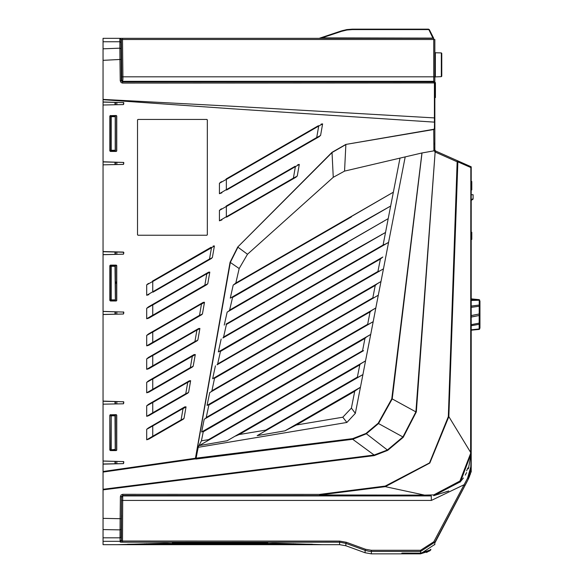 <?xml version="1.0" encoding="UTF-8"?>
<svg xmlns="http://www.w3.org/2000/svg" width="583" height="583" viewBox="0 0 583 583"><rect width="100%" height="100%" fill="white"/><g stroke="black" fill="none" stroke-linecap="round" stroke-linejoin="round"><path stroke-width="0.87" d="M348.78 229.695L390.676 206.018L232.515 297.447L232.034 297.184L348.78 229.695L230.263 298.124L233.215 285.123L235.824 283.032L393.372 192.157L235.044 284.001M344.728 255.507L385.538 232.457L226.401 324.454L225.971 324.17L344.728 255.507L225.971 324.17M479.211 329.373L479.94 328.047L479.561 299.859L479.379 329.22L471.239 330.167L471.239 407.714L471.239 239.365L471.815 239.365L471.815 236.02L471.239 236.02M116.6 283.447L116.6 282.988M116.6 282.259L116.6 281.8M103.031 523.403L103.031 544.646L339.583 544.646L339.583 542.212L345.857 543.32L339.583 542.212L121.089 542.19L120.149 541.847L120.003 537.796L103.031 537.796M103.031 57.732L103.031 99.401L232.559 106.259L434.422 117.883L434.422 83.012L433.73 81.89L433.73 39.484L122.488 39.484L122.962 79.201L122.517 81.948L433.985 81.926L434.874 82.932L434.874 150.013L434.291 150.625L433.89 150.844L433.788 129.28L434.874 128.012L433.832 129.528L345.799 144.431L433.788 129.28M115.441 414.805L115.441 415.839L111.215 415.839L110.901 415.38L110.901 415.839L109.932 415.839L109.932 415.38L115.011 415.38L115.011 414.805M115.011 300.886L115.011 300.311L110.901 300.311L110.901 266.256L109.932 266.256L109.932 265.79L110.901 265.79L110.901 266.256L110.901 265.79L115.011 265.797L115.011 265.221M115.011 151.303L115.011 150.727L109.932 150.727L109.932 150.268L110.901 150.268L110.901 150.727L114.968 150.727M115.441 115.631L115.441 116.666L114.909 116.206L110.901 116.206L110.901 116.666L109.932 116.666L109.932 116.206L115.011 116.206L115.011 115.631M115.011 450.47L115.011 449.894L110.901 449.901L111.215 415.839L111.215 449.435L109.932 449.435L109.932 449.901L115.215 449.435L114.968 415.38M114.968 300.311L109.932 300.311L109.932 266.256M115.441 116.666L115.011 116.206M115.011 150.727L115.441 150.268L115.441 151.303M115.441 265.221L115.441 266.256L115.011 265.797M115.011 300.311L115.441 299.851L115.441 300.886M115.441 415.839L115.011 415.38M115.011 449.894L115.441 449.435L115.441 450.47M434.874 82.371L435.45 82.626L434.874 82.371L434.874 76.832L434.874 83.056L434.422 83.012M435.341 150.837L434.874 149.918L435.552 150.968L471.239 166.818L471.239 178.296M121.155 537.249L120.003 537.796L120.105 522.827L120.426 496.607L121.57 496.621L121.155 537.249L121.548 541.039L339.583 541.082L346.266 542.263L365.483 549.266L371.386 550.301L420.532 550.301L433.832 541.753L467.53 478.177L470.78 466.925L471.239 453.385L460.49 481.682L433.708 495.688L433.788 494.909L459.943 481.062L470.605 453.392L470.831 167.569L471.239 167.569L471.239 472.011M120.193 38.354L122.488 38.354L122.488 39.484L121.002 39.506L120.98 42.333L121.366 80.811L122.517 81.948L122.532 83.078L121.096 82.575L120.229 80.804L119.981 59.495L103.031 60.333L103.031 48.812L119.865 48.178L119.858 38.354L121.344 39.491L121.796 76.81L434.874 76.832L434.874 39.506L433.73 39.484L433.577 38.114M109.932 300.311L110.34 300.886L116.192 300.886L116.6 300.478L116.593 265.578L110.34 265.221L109.932 265.79M110.391 115.631L109.808 116.09L109.808 150.844L110.391 151.42L116.265 151.42L116.724 150.961L116.724 115.973L116.265 115.514L110.391 115.631L116.141 115.631M110.391 414.805L109.808 415.264L109.808 450.01L110.391 450.593L116.265 450.593L116.724 450.134L116.724 415.14L116.265 414.681L110.391 414.805L116.141 414.805M123.29 463.485L123.734 463.077L123.341 461.627L103.031 461.095L103.031 464.017L123.414 463.602L123.734 462.086M123.29 403.647L123.734 403.239L123.29 401.789L103.031 401.257L103.031 404.187L123.414 403.771L123.734 402.248M123.29 313.902L123.734 313.486L123.341 312.043L103.031 311.504L103.031 314.434L123.414 314.018L123.734 312.503M123.29 254.064L123.734 253.656L123.29 252.206L103.031 251.674L103.031 254.596L123.414 254.188L123.734 252.665M123.29 164.311L123.734 163.903L123.29 162.453L103.031 161.921L103.031 164.843L123.414 164.435L123.734 162.912M123.29 104.481L123.734 104.073L123.341 102.623L103.031 102.091L103.031 105.013L123.414 104.597L123.734 103.082M119.85 38.405L119.828 41.757L103.031 41.757L103.031 38.354L119.858 38.354L121.009 39.491M103.031 464.017L103.031 472.106L103.031 471.501L195.436 458.209L352.613 438.649L365.949 433.439L378.185 423.185L391.747 398.867L421.954 152.943L344.568 171.074L333.243 177.327L247.469 254.246L239.183 268.53L230.074 262.27L237.74 247.039L331.989 152.301L345.799 144.431M433.89 150.844L422.005 152.935L392.184 398.925L415.876 411.882L435.107 152.025L416.306 411.911L403.196 437.316L387.659 450.368L374.228 455.585L103.031 489.895L103.031 472.106L195.334 458.887L195.422 458.274L195.334 458.887L195.975 459.025L197.367 451.665L196.996 451.577L198.22 447.336L346.885 422.456L342.789 417.188L351.403 408.064L355.346 413.383L346.885 422.456M103.031 489.895L103.031 529.561L120.047 529.867L121.198 529.328M401.796 553.631L402.255 553.15L402.94 553.646L401.796 553.631L401.804 553.172L402.955 553.15L401.804 553.172M402.94 553.85L420.525 553.682L429.7 550.746L430.859 549.849L429.7 550.913L420.525 553.85L401.847 553.69M441.783 64.793L441.783 76.242L441.331 76.701L441.331 52.878L441.783 53.337L441.783 64.793M152.739 304.989L152.557 304.559L206.535 273.398L206.841 273.748L152.739 304.989L152.753 315.265L204.873 285.167L204.976 285.641L153.023 315.636L152.753 315.265M152.739 332.091L152.557 331.661L201.215 303.575L201.521 303.925L152.739 332.091L152.753 342.367L199.554 315.345L199.656 315.818L153.023 342.746L152.753 342.367M152.739 355.564L152.557 355.134L196.602 329.708L196.908 330.058L152.739 355.564L152.753 365.84L194.948 341.478L195.043 341.951L153.023 366.219L152.753 365.84M152.739 379.037L152.557 378.607L191.996 355.841L192.303 356.198L152.739 379.037L152.753 389.313L190.335 367.618L190.437 368.092L153.023 389.692L152.753 389.313M152.739 402.51L152.557 402.081L187.391 381.974L187.697 382.331L152.739 402.51L152.753 412.786L185.729 393.751L185.839 394.159L153.023 413.165L152.753 412.786M152.739 425.984L152.557 425.554L182.778 408.107L183.084 408.464L152.739 425.984L152.753 436.259L181.124 419.884L181.233 420.307L153.023 436.638L152.753 436.259M226.321 206.513L226.138 206.091L295.085 166.279L295.377 166.643L226.321 206.513L226.335 216.789L293.402 178.07L293.526 178.529L226.598 217.167L226.335 216.789M226.321 179.404L226.138 178.981L318.405 125.717L318.69 126.081L226.321 179.404L226.335 189.686L316.715 137.508L316.846 137.96L226.598 190.065L226.335 189.686M209.486 259.034L209.581 259.508L153.023 292.163L152.753 291.791L209.486 259.034L211.469 247.768L152.739 281.516L152.557 281.086L211.141 247.265L211.447 247.615M341.427 30.921L346.812 29.595L352.336 29.15L342.942 30.454L352.336 29.15L342.942 30.454L352.336 29.15L342.942 30.454L352.336 29.15L342.942 30.454L352.336 29.15L342.942 30.454L352.336 29.15L342.942 30.454L319.55 38.216L341.427 30.921L319.55 38.216L341.427 30.921L319.55 38.216L341.427 30.921L341.565 31.344L321.889 37.91L433.614 38.128L429.401 29.704L428.505 29.15L429.401 29.704L428.41 29.15L429.35 29.631L428.41 29.15L429.35 29.631L428.41 29.15L429.35 29.631L428.41 29.15L429.35 29.631L428.41 29.15L429.35 29.631L429.03 29.981L428.41 29.15L352.336 29.15L352.336 29.602L346.885 30.039L341.565 31.344M319.338 38.354L321.889 37.91L321.889 38.354M432.994 38.354L429.03 29.981M120.222 542.117L121.373 540.98L121.57 496.621L122.722 495.484L122.525 542.212M470.554 166.519L471.239 167.569L470.554 166.519L470.831 167.569L457.874 161.841L448.859 416.619L429.809 463.048L385.312 486.623L319.63 494.931L319.586 495.521L122.722 495.484L122.729 494.333L319.601 494.369L319.63 494.931M473.083 194.758L473.083 198.978L471.239 200.508L473.083 198.978L473.083 194.758L471.239 194.758M114.968 116.206L115.368 116.666L115.368 150.283L114.909 150.727L115.441 150.268M115.368 299.866L114.968 265.79M115.368 449.457L114.909 449.901L110.901 449.901M434.765 544.719L434.874 542.212L420.532 551.431L420.532 553.143L429.686 550.221L430.844 549.339L429.693 550.709L420.525 553.85L371.386 553.85L365.089 552.742L365.089 550.323L345.872 543.327L345.872 545.754L365.089 552.742M479.969 301.265L479.969 327.828L479.969 301.265M110.901 116.206L110.901 150.727M115.441 266.256L111.215 266.256L111.215 299.851L109.932 299.851M434.415 128.012L434.874 103.585M120.426 496.607L121.111 494.996L122.729 494.333M470.969 471.96L470.619 472.973M441.331 52.878L441.783 53.337L441.331 52.878L441.783 53.337L441.331 52.878L435.326 52.725L435.326 76.861L434.874 77.32M120.229 80.804L121.366 80.811L121.796 80.199L121.796 76.81M333.243 177.327L331.989 152.301M344.568 171.074L345.836 144.613L332.157 152.469L237.74 247.039M434.882 542.839L468.324 479.168L434.889 542.19L468.324 479.168L470.94 472.135L471.239 468.28L470.94 472.135M434.816 151.871L435.421 150.895L435.107 152.025L457.145 161.812L457.597 160.762L457.874 161.841L457.145 161.812L448.363 416.605L448.859 416.619L470.619 452.386L471.239 452.386M339.583 541.082L339.583 542.212M371.386 550.301L371.386 551.431L369.083 551.292L365.089 550.323L365.483 549.266M264.82 431.121L265.695 430.094L357.415 377.121L358.297 377.135L257.147 435.618L284.978 430.844L360.425 387.287L362.896 374.563L358.297 377.135M207.599 440.712L208.51 439.662L362.546 350.733L363.588 350.653L199.306 445.543L227.137 440.77L360.964 363.675L358.997 365.352L239.132 434.539L235.692 435.982M121.519 67.825L121.359 54.919L121.519 67.825M121.519 515.234L121.359 528.03L121.519 515.234M383.097 244.998L385.684 244.022L222.91 337.972L223.588 337.054L383.097 244.998L388.227 218.596L228.915 311.009L229.644 310.069L388.227 218.596L399.996 158.059M367.684 324.294L368.915 324.104L205.712 418.324L206.236 417.494L367.684 324.294L370.088 311.934L208.852 405.061L208.568 404.689L371.648 310.499L370.088 311.934M372.821 297.862L374.322 297.519L211.316 391.616L211.891 390.756L372.821 297.862L375.233 285.466L214.566 378.272L214.238 377.93L377.121 283.834L375.233 285.466M377.959 271.43L379.868 270.847L217.044 364.834L217.67 363.945L377.959 271.43L380.378 258.99L220.418 351.411L220.039 351.097L382.791 257.059L380.378 258.99M364.943 338.41L203.27 431.77L203.022 431.369L366.277 337.105L364.943 338.41L362.546 350.733M176.54 542.984L186.684 543.436L253.539 543.436L263.392 542.984M197.513 543.866L242.433 543.866M252.206 544.165L270.395 544.26M265.396 543.626L312.422 544.26M127.509 544.26L174.47 543.626M169.522 544.26L187.69 544.165M479.561 329.169L479.175 329.366L479.16 328.921L479.211 299.655M172.174 543.079L244.445 542.737L267.867 543.101L252.862 543.822L186.669 543.822L172.648 543.057L267.735 543.079M322.603 544.639L275.854 543.218L322.603 544.639L260.076 543.917L275.846 543.218M434.874 82.932L122.532 83.078M121.862 497.044L123.013 495.914L431.238 495.914L431.376 500.433L121.862 500.44M434.874 117.926L434.422 117.883L434.415 122.131L232.384 108.832L103.031 99.708L103.031 102.091M167.277 543.247L179.6 543.924L117.336 544.639L164.603 543.21L179.724 543.866M154.954 544.646L183.047 544.041L197.2 544.435L154.954 544.58M189.774 543.961L248.926 543.932L236.64 544.398L190.328 543.939L250.122 543.961M242.739 544.427L256.753 544.041L287.244 544.639L242.929 544.449L254.939 544.07M247.469 254.246L237.93 247.221L230.358 262.321L195.633 458.34M117.336 544.639L164.063 543.218M184.92 544.07L152.688 544.639M287.237 544.639L254.924 544.07M471.239 406.562L471.239 242.047M434.765 151.799L434.539 150.297M366.277 337.105L370.701 334.409L373.178 321.685L368.915 324.104M377.121 283.834L380.976 281.531L383.454 268.807L379.868 270.847M217.044 364.834L383.454 268.807L388.591 242.36L385.684 244.022M365.949 433.439L387.374 450.025L402.919 436.98L378.484 423.55L366.262 433.818L352.693 439.283L352.613 438.649M342.789 417.188L296.302 424.971L284.978 430.844M351.403 408.064L354.748 391.098L360.425 387.287L355.346 413.383M103.031 489.297L374.155 454.995L352.693 439.283L195.975 459.025M431.252 495.907L424.497 495.667L424.577 495.084L433.788 494.909M430.327 549.747L430.786 549.383M430.422 550.206L430.859 549.849M434.874 150.152L434.874 142.733M195.436 458.209L230.074 262.27M319.601 494.369L385.246 486.062L429.503 462.88L448.363 416.605M360.964 363.675L365.563 360.848L370.701 334.409L201.631 432.018L204.225 419.228L205.712 418.324M363.588 350.653L199.306 445.543M371.648 310.499L375.838 307.962L378.316 295.246L374.322 297.519M215.382 365.84L212.642 378.717L380.983 281.523L378.316 295.246L209.734 392.578L207.067 405.411L375.838 307.962L373.171 321.685M470.576 473.163L470.466 473.615M470.292 474.234L470.153 474.715M434.962 150.348L434.882 149.969M471.239 247.629L471.239 246.667M434.816 542.984L467.253 481.208M435.326 52.725L434.874 52.259M434.918 150.217L435.406 150.888M441.331 76.701L441.783 76.242L441.331 76.701L441.783 76.242L441.331 76.701L435.326 76.861M471.239 290.29L471.239 290.706L471.239 290.29M471.239 247.87L471.239 249.123M471.239 251.798L471.239 251.178M471.239 290.706L471.239 298.853L479.19 299.655L471.239 298.853M479.175 329.366L471.239 330.167L479.204 329.373M471.239 299.837L479.175 299.749L471.239 299.822M471.239 300.456L479.19 300.223L471.239 300.42M471.239 306.148L479.175 305.062L471.239 306.09M471.239 329.869L479.175 328.95L471.239 329.891M471.239 325.744L479.19 324.272L471.239 325.788M471.239 324.658L479.175 323.113L471.239 324.724M471.239 317.028L479.19 315.447L471.239 317.101M471.239 315.578L479.175 313.989L471.239 315.651M471.239 307.358L479.19 306.257L471.239 307.423M479.94 300.981L479.94 328.047M382.178 234.395L381.799 234.395M382.441 222.203L381.982 222.203L382.441 222.203M116.833 463.653L116.833 461.459M116.833 403.822L116.833 401.621M116.833 314.069L116.833 311.869M116.279 283.447L116.6 283.775M116.265 282.259L116.265 282.988M116.6 281.472L116.279 281.8M116.833 254.232L116.833 252.038M116.833 164.486L116.833 162.285M116.833 104.648L116.833 102.448M103.031 41.757L103.031 55.407M121.293 518.695L103.031 518.367L103.031 521.166M110.901 265.79L114.909 265.79L115.368 266.256L115.441 299.851M109.932 415.839L109.932 449.435M114.968 449.901L115.441 449.435M110.901 415.38L114.909 415.38L115.368 415.839L115.368 449.435M109.932 116.666L109.932 150.268M110.901 300.311L111.215 299.851L115.215 299.851L114.909 300.311L115.368 299.851M434.874 142.245L434.874 128.012M435.45 82.626L435.45 85.548L434.874 85.548L434.874 82.626M471.815 236.02L471.815 232.231L471.815 232.981L471.239 232.981L471.239 231.254M471.239 231.349L471.239 232.231L471.815 232.231L471.239 232.231L471.239 194.569M471.239 191.137L471.239 189.883L471.815 189.883L471.815 188.797L471.239 188.797M471.815 188.797L471.815 181.553L471.239 181.553L471.239 179.965M109.808 300.427L109.808 265.68L110.391 265.097L116.265 265.097L116.724 265.556L116.724 300.551L116.265 301.01L110.391 301.01L109.932 300.427M116.265 414.681L116.724 415.14M116.724 450.134L116.265 450.593M110.391 450.593L109.808 450.01M109.808 415.264L110.391 414.681M146.697 439.779L146.697 429.328L148.425 427.886L184.796 406.89L186.05 406.832L184.002 418.463L183.215 419.264L148.884 439.079L146.697 439.779L152.739 436.208M146.697 416.306L146.697 405.855L148.425 404.413L189.402 380.757L190.663 380.699L188.608 392.33L187.821 393.131L148.884 415.606L146.697 416.306L152.739 412.735M146.697 392.833L146.697 382.382L148.425 380.939L194.008 354.624L195.269 354.566L193.221 366.197L192.426 366.999L148.884 392.133L146.697 392.833L152.739 389.262M146.697 369.36L146.697 358.909L148.425 357.466L198.621 328.491L199.874 328.433L197.826 340.057L197.039 340.858L148.884 368.66L146.697 369.36L152.739 365.789M146.697 345.887L146.697 335.436L148.425 333.993L203.227 302.351L204.487 302.293L202.432 313.924L201.645 314.725L148.884 345.187L146.697 345.887L152.739 342.316M206.965 284.548L148.884 318.085L146.697 318.784L146.697 308.334L148.425 306.884L208.546 272.174L209.807 272.123L207.752 283.746L204.976 285.641M116.265 115.514L116.724 115.973M116.724 150.961L116.265 151.42M110.391 151.42L109.808 150.844M109.808 116.09L110.391 115.514M206.87 119.428L137.989 119.428L206.87 119.428L207.329 119.887L207.329 234.796L207.329 119.887M207.329 234.796L206.87 235.255L138.025 235.219L206.87 235.255M137.989 235.255L137.53 234.796L137.53 119.887L137.53 234.796M137.53 119.887L137.989 119.428M295.085 166.279L226.138 206.091M297.767 164.676L299.312 164.421L295.377 166.643M293.409 178.187L297.264 176.051L299.312 164.421M297.264 176.051L293.526 178.529M226.598 217.167L296.186 177.05M221.875 219.951L219.419 220.811L226.321 216.745M226.313 206.469L219.419 210.361L219.419 220.811M219.419 210.361L221.416 208.758M318.405 125.717L226.138 178.981M321.087 124.106L322.625 123.851L318.69 126.081M316.729 137.624L320.577 135.482L322.625 123.851M320.577 135.482L316.846 137.96M226.598 190.065L319.506 136.48M221.875 192.849L219.419 193.709L226.321 189.643M226.313 179.36L219.419 183.259L219.419 193.709M219.419 183.259L221.416 181.656M211.141 247.265L152.557 281.086M213.152 246.041L214.413 245.982L211.469 247.768M209.494 259.187L212.365 257.613L214.413 245.982M212.365 257.613L209.581 259.508M153.023 292.163L211.571 258.415M148.884 294.612L146.697 295.311L152.753 291.791M152.724 281.465L146.697 284.861L146.697 295.311M146.697 284.861L148.425 283.411M123.29 102.623L103.031 101.967M123.414 102.499L123.858 102.958M103.031 105.013L123.414 104.597M103.031 105.129L103.031 161.921M123.29 162.453L103.031 161.804M123.414 162.336L123.858 162.795M103.031 164.843L123.414 164.435M103.031 164.967L103.031 251.55L123.414 252.089L123.858 252.548M123.29 312.043L103.031 311.388L103.031 254.72L123.414 254.188M123.414 311.92L123.858 312.379M123.29 401.789L103.031 401.14L103.031 314.55L123.414 314.018M123.414 401.672L123.858 402.132M103.031 404.187L123.414 403.771M103.031 404.303L103.031 461.095M123.29 461.627L103.031 460.971M123.414 461.503L123.858 461.969M103.031 464.141L123.414 463.602M292.812 426.443L355.725 390.158M319.666 494.931L424.577 495.076L385.312 486.623L385.246 486.062M122.488 38.354L433.73 38.354M180.643 544.07L181.131 544.639L196.172 544.405M243.701 544.405L258.735 544.639L259.216 544.07M116.141 151.303L110.391 151.303M116.6 116.097L116.6 150.844M116.141 450.47L110.391 450.47M116.6 415.264L116.6 450.01M387.659 450.368L387.374 450.025L374.155 454.995L374.228 455.585M121.111 59.502L119.981 59.495L119.865 48.178L121.016 48.753M466.283 473.17L466.633 472.5M465.256 475.116L466.553 472.653M448.13 491.272L433.708 495.688L448.75 490.93M460.06 482.156L463.419 477.973M228.915 311.009L227.122 312.116L224.244 325.074M347.366 242.688L227.122 312.116M351.396 216.891L233.215 285.123M464.709 485.442L463.689 484.932L431.376 500.433M420.532 550.301L420.532 551.431L371.386 551.431L371.386 553.85M467.872 467.901L466.633 470.845M433.869 142.704L433.876 145.021M433.883 147.361L433.883 148.905M222.91 337.972L388.591 242.36L405.185 156.987M239.183 268.53L235.824 283.032M257.147 435.618L362.896 374.563L365.563 360.848L227.137 440.77M359.798 364.885L357.415 377.121M382.791 257.059L218.37 351.935L221.176 339.022M232.034 297.184L230.263 298.124M232.515 297.447L229.644 310.069M226.401 324.454L223.588 337.054M220.039 351.097L218.37 351.935M220.418 351.411L217.67 363.945M214.238 377.93L212.642 378.717M214.566 378.272L211.891 390.756M211.316 391.616L209.734 392.578M208.568 404.689L207.067 405.411M208.852 405.061L206.236 417.494M373.178 321.685L204.225 419.228M203.022 431.369L201.631 432.018M203.27 431.77L201.397 440.85L197.761 447.831M208.51 439.662L201.397 440.85M265.695 430.094L239.132 434.539M354.661 391.31L296.302 424.971M204.873 285.167L206.841 273.748M199.554 315.345L201.521 303.925M194.948 341.478L196.908 330.058M190.335 367.618L192.303 356.198M185.729 393.751L187.697 382.331M181.124 419.884L183.084 408.464M138.025 119.457L137.566 119.923M137.566 234.76L138.025 235.219M206.834 235.219L207.293 234.76M207.293 119.923L206.834 119.457M293.402 178.07L295.392 166.76M316.715 137.508L318.712 126.198M152.739 281.516L152.739 291.74M391.747 398.867L392.184 398.925L378.484 423.55L378.185 423.185M403.196 437.316L402.919 436.98L415.876 411.882L416.306 411.911M462.975 489.356L459.542 495.885M457.349 500.061L445.857 521.938M443.663 526.114L440.231 532.651M470.78 466.925L471.239 466.684L468.324 478.548L467.53 478.177M434.889 542.19L433.832 541.753M469.789 475.808L468.324 479.168M430.859 549.784L430.261 549.791M429.693 550.709L429.474 550.418M402.139 553.682L401.789 553.85M471.815 235.503L471.239 235.503M471.815 234.133L471.239 234.133M435.45 85.548L435.45 97.587L434.874 97.186M435.45 89.228L434.874 89.228M471.239 199.831L472.995 198.73L472.755 199.561L473.083 198.978M115.441 102.411L115.441 104.685M115.441 162.249L115.441 164.523M115.441 252.002L115.441 254.268M115.441 311.832L115.441 314.106M115.441 401.585L115.441 403.859M115.441 461.423L115.441 463.689M115.011 403.866L115.011 401.57M115.011 314.12L115.011 311.825M115.011 254.283L115.011 251.987M115.011 164.53L115.011 162.234M115.011 104.7L115.011 102.404M115.011 463.704L115.011 461.408M111.215 150.268L115.215 150.268L115.215 116.666L111.215 116.666L111.215 150.268M103.031 541.33L120.025 541.33L121.177 540.193M402.955 553.15L420.532 553.201L427.441 551.554M420.532 553.201L420.525 553.646L402.94 553.646M424.497 495.667L319.586 495.521M198.256 447.329L197.367 451.665M434.874 82.487L433.73 81.336L122.94 81.336L121.796 80.199M152.724 304.938L146.697 308.334M146.697 318.784L152.739 315.214M204.888 285.32L207.752 283.746M209.807 272.123L206.863 273.901M152.724 332.04L146.697 335.436M199.568 315.498L202.432 313.924M204.487 302.293L201.543 304.078M152.724 355.513L146.697 358.909M194.962 341.631L197.826 340.057M199.874 328.433L196.93 330.211M152.724 378.986L146.697 382.382M190.35 367.764L193.221 366.197M195.269 354.566L192.324 356.344M152.724 402.459L146.697 405.855M185.744 393.897L188.608 392.33M190.663 380.699L187.719 382.484M152.724 425.933L146.697 429.328M181.138 420.037L184.002 418.463M186.05 406.832L183.106 408.617M183.215 419.264L181.218 420.358M153.023 436.638L148.884 439.079M187.821 393.131L185.831 394.225M153.023 413.165L148.884 415.606M148.425 427.886L152.557 425.554M182.778 408.107L184.796 406.89M192.426 366.999L190.437 368.092M153.023 389.692L148.884 392.133M148.425 404.413L152.557 402.081M187.391 381.974L189.402 380.757M197.039 340.858L195.043 341.951M153.023 366.219L148.884 368.66M148.425 380.939L152.557 378.607M191.996 355.841L194.008 354.624M201.645 314.725L199.656 315.818M153.023 342.746L148.884 345.187M148.425 357.466L152.557 355.134M196.602 329.708L198.621 328.491M153.023 315.636L148.884 318.085M148.425 333.993L152.557 331.661M201.215 303.575L203.227 302.351M148.425 306.884L152.557 304.559M206.535 273.398L208.546 272.174M428.41 29.602L352.336 29.602M254.662 542.853L255.143 543.793M252.111 543.815L252.359 542.824M187.515 542.824L187.762 543.815M184.76 543.793L185.234 542.853M295.304 543.706L295.304 544.646M292.979 544.639L293.533 543.655M146.311 543.662L146.872 544.639M144.584 544.646L144.584 543.713M178.85 544.646L178.85 544.092M261.038 544.092L261.038 544.646M201.878 544.384L202.301 543.83M237.594 543.83L238.01 544.384M235.109 544.398L235.299 543.815M204.582 543.815L204.771 544.398M119.828 41.757L120.98 42.333M468.426 468.615L471.239 453.385L470.605 453.392M346.266 542.263L345.872 543.327M164.049 543.218L167.226 543.239M184.942 544.07L197.127 544.427M272.582 543.247L275.854 543.218M471.815 182.559L471.239 182.559M471.815 239.19L471.239 239.19M471.815 238.571L471.239 238.571M471.815 236.64L471.239 236.64M435.45 97.215L434.874 97.215M435.45 87.975L434.874 87.975M435.45 90.576L434.874 90.576M435.45 95.78L434.874 95.78M471.239 249.007L471.239 247.702M434.874 544.391L420.525 553.85M345.872 545.754L339.583 544.646M471.239 453.385L470.824 459.193M468.863 467.42L468.331 468.856M429.7 550.746L426.516 552.495M260.135 543.859L272.611 543.247"/></g></svg>
